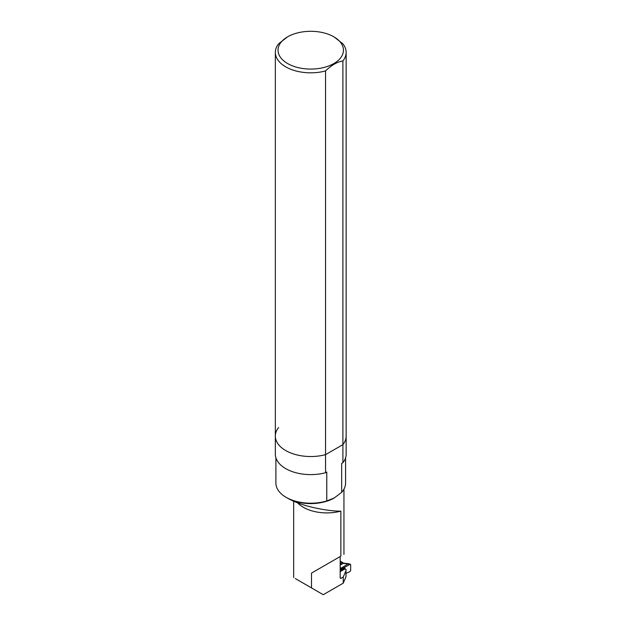 <?xml version="1.0" encoding="UTF-8"?>
<svg xmlns="http://www.w3.org/2000/svg" width="626" height="626" viewBox="0 0 626 626"><rect width="100%" height="100%" fill="white"/><g stroke="black" fill="none" stroke-linecap="round" stroke-linejoin="round"><path stroke-width="0.94" d="M333.869 36.832A32.716 18.89 180 0 1 333.869 63.539A32.716 18.89 180 0 1 287.608 63.539A32.716 18.89 180 0 1 287.608 36.832A32.716 18.89 180 0 1 333.869 36.832L334.049 36.934M287.436 36.934L278.586 43.828A35.4 20.439 180 0 0 275.338 52.381A35.4 20.439 180 0 0 325.551 70.949C331.318 65.261 337.101 61.919 342.899 60.933L342.899 444.64A35.4 20.439 0 0 0 346.147 436.095L346.147 52.381A35.4 20.439 180 0 1 342.899 60.933M334.221 37.036L342.899 43.828A35.4 20.439 180 0 1 346.147 52.381M325.551 472.732L325.551 454.656L342.899 444.64L342.899 462.724L341.663 463.436L341.663 492.357L334.221 497.983L326.78 500.949L326.78 472.027L325.551 472.732A35.4 20.439 180 0 1 275.338 454.171L275.338 436.095A35.4 20.439 0 0 0 325.551 454.656L325.551 70.949M340.184 561.084L342.211 562.25L340.184 563.416M340.184 578.056L340.841 578.408L340.184 578.056L340.184 556.545L311.505 573.103L311.505 587.916L323.266 594.7L343.236 583.166L345.982 576.804L345.982 569.237L344.848 568.964L340.184 571.702L342.751 570.2M295.284 578.549L311.505 587.916M278.586 427.542A35.4 20.439 0 0 0 275.338 436.095A35.4 20.439 0 0 0 325.551 454.656L342.899 444.64A35.4 20.439 0 0 0 346.147 436.095L346.147 454.171A35.4 20.439 180 0 1 342.899 462.724M342.211 562.25L342.211 562.688M286.622 497.607L287.256 497.983A33.209 19.171 180 0 1 286.692 497.647M334.519 497.811A33.209 19.171 180 0 1 334.221 497.983A33.209 19.171 180 0 1 287.256 497.983C304.486 508.148 333.979 511.552 340.857 511.121L340.857 556.162L311.505 573.103M340.184 556.545L340.857 556.162M343.236 583.166L343.236 577.023L345.982 570.662M340.184 577.728A34.094 19.688 -0 0 1 340.841 578.408L343.236 577.023M326.78 500.949A34.837 20.11 180 0 1 275.902 483.092L275.902 457.802M345.575 457.802L345.575 483.092A34.837 20.11 180 0 1 341.663 492.357M297.632 502.834A33.209 19.171 -0 0 0 340.857 511.121M340.184 563.854L342.367 562.594A0.884 0.509 -60 0 1 342.602 562.516L343.009 562.751M340.184 570.615L343.604 568.611L344.449 567.406L349.965 564.378L343.463 563.228L344.089 563.596L343.463 563.228L340.184 565.121M345.982 573.416L349.965 571.608L350.662 570.536L350.662 564.746L349.965 564.378L350.662 564.746M348.22 563.815L348.862 564.159L348.22 563.815L341.272 568.111L342.328 568.572L344.449 567.406L345.184 568.862M340.184 571.327L343.604 569.347L343.995 568.04L343.995 568.682M344.449 567.978L343.995 568.651M340.184 568.737L341.272 568.111L340.184 567.641M343.025 568.979L342.328 568.572L340.184 569.809M342.367 562.594L343.463 563.228M343.604 569.347L343.604 568.611M344.715 563.619L344.081 563.259M275.338 436.095L275.338 52.381M343.948 554.37L343.948 489.172M293.657 577.602L293.657 501.191M350.396 564.3L348.627 563.729M348.604 563.729L343.76 563.142"/></g></svg>
